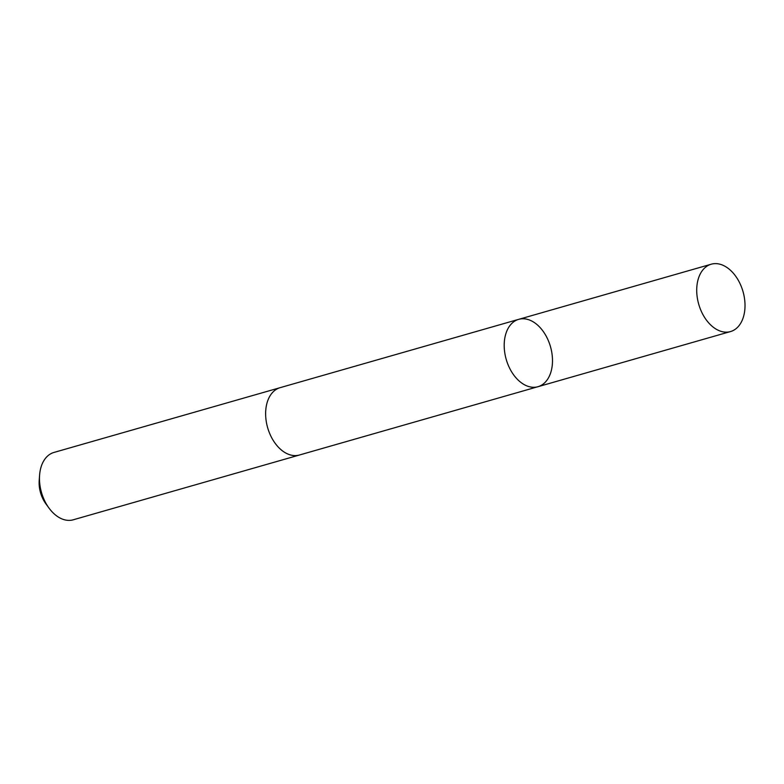 <?xml version="1.0" encoding="UTF-8"?>
<svg xmlns="http://www.w3.org/2000/svg" width="784" height="784" viewBox="0 0 784 784"><rect width="100%" height="100%" fill="white"/><g stroke="black" fill="none" stroke-linecap="round" stroke-linejoin="round"><path stroke-width="1.18" d="M299.87 454.887A35.035 23.03 -106 0 1 299.429 455.024A35.025 23.02 -106 0 1 269.471 432.993A35.025 23.02 -106 0 1 273.636 391.402A35.025 23.02 -106 0 1 280.133 387.668L518.704 319.343A35.025 23.03 74 0 0 506.209 359.366A35.025 23.03 74 0 0 537.991 386.698A35.025 23.03 74 0 0 544.488 382.964A35.025 23.03 74 0 0 548.653 341.373A35.025 23.03 74 0 0 518.704 319.343A35.025 23.03 74 0 0 506.209 359.366A35.025 23.03 74 0 0 537.991 386.698L730.512 331.563A35.035 23.03 -106 0 1 700.553 309.543A35.035 23.03 -106 0 1 704.718 267.942A35.035 23.03 -106 0 1 711.215 264.208A35.035 23.03 -106 0 1 741.174 286.238A35.035 23.03 -106 0 1 737.019 327.839A35.035 23.03 -106 0 1 730.512 331.563M537.991 386.698L299.419 455.014A35.035 23.03 -106 0 1 269.471 432.993A35.035 23.03 -106 0 1 273.636 391.392A35.035 23.03 -106 0 1 280.133 387.668A35.035 23.03 -106 0 1 280.584 387.541M299.429 455.024L73.265 519.792A35.035 23.03 -106 0 1 49.02 508.11A35.035 23.03 -106 0 1 39.592 475.182A35.035 23.03 -106 0 1 47.471 456.161A35.035 23.03 -106 0 1 53.978 452.437L280.133 387.668M49.02 508.11L45.913 503.857A24.921 16.386 -106 0 1 39.2 480.435L39.592 475.182M518.704 319.343L711.215 264.208"/></g></svg>
